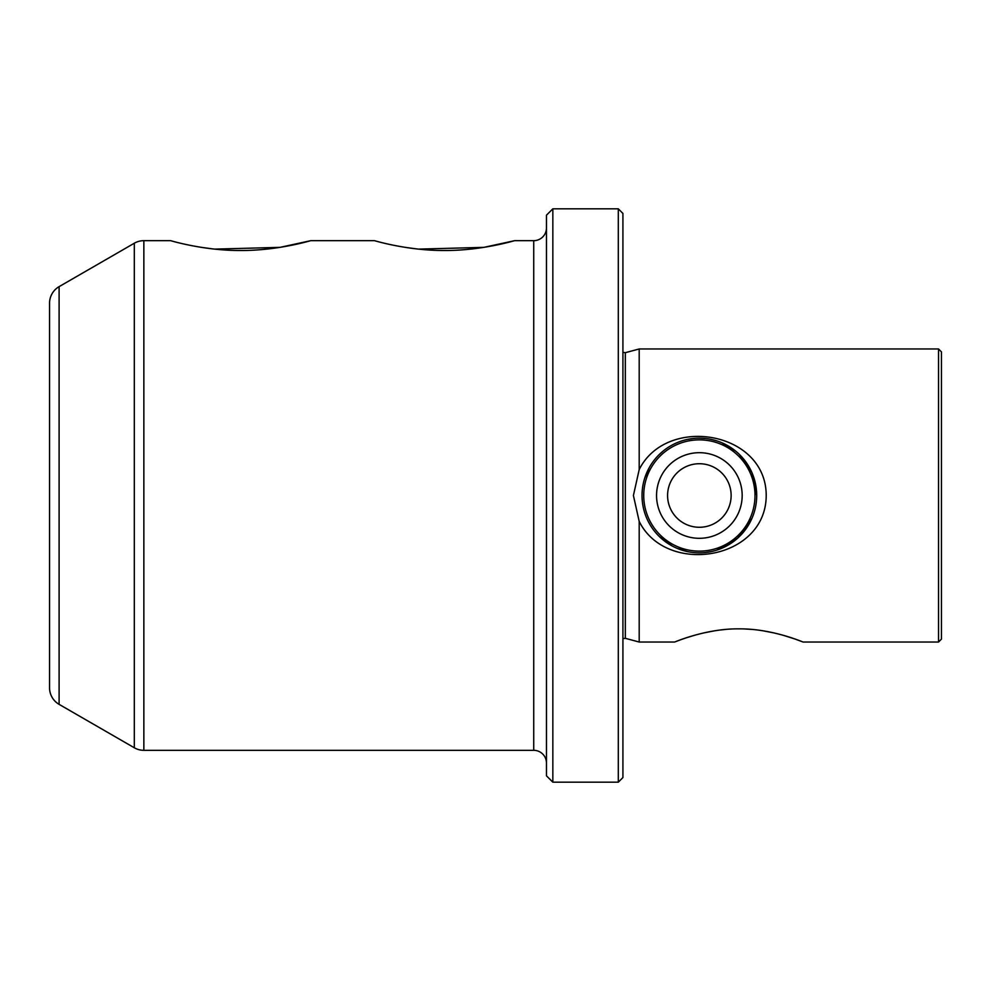 <?xml version="1.0" encoding="UTF-8"?>
<svg xmlns="http://www.w3.org/2000/svg" width="991" height="991" viewBox="0 0 991 991"><rect width="100%" height="100%" fill="white"/><g stroke="black" fill="none" stroke-linecap="round" stroke-linejoin="round"><path stroke-width="1.49" d="M418.413 249.113L483.868 247.366L514.614 240.677C515.407 240.342 482.208 250.723 444.55 250.5C406.942 250.723 373.657 240.355 374.462 240.677L310.753 240.677C311.533 240.342 278.347 250.723 240.689 250.5C203.081 250.723 169.795 240.355 170.588 240.677L143.856 240.677A19.114 19.114 0 0 0 134.305 243.229L59.101 286.647L59.101 704.353L134.305 747.771L134.305 243.229M514.614 240.677L533.728 240.677A12.747 12.747 0 0 0 546.462 227.93M143.856 240.677L143.856 750.323L533.728 750.323A12.747 12.747 0 0 1 546.462 763.07M546.462 215.183L552.842 208.816L618.297 208.816L618.297 782.184L552.842 782.184L546.462 775.817L546.462 215.183M618.297 208.816L622.918 213.437L622.918 777.563L618.297 782.184M622.918 352.375L625.333 352.685L625.333 638.315L639.195 642.032L639.195 521.415L633.41 495.5L639.195 469.585L639.195 348.968L938.539 348.968L938.539 642.032L803.094 642.032L795.6 639.232M794.893 638.984L783.695 635.429M773.822 632.89L763.033 630.796M751.376 629.384L745.108 628.988M725.152 629.483L720.556 629.979M714.672 630.796L703.771 632.915M693.948 635.442L686.094 637.87M685.896 637.931L680.309 639.889M679.727 640.099L674.623 642.032C674.276 642.304 705.567 628.48 738.865 628.864C772.299 628.505 803.466 642.329 803.094 642.032M639.195 642.032L674.623 642.032M49.55 687.804L49.55 303.196L49.55 687.804A19.114 19.114 0 0 0 59.101 704.353M49.55 303.196A19.114 19.114 0 0 1 59.101 286.647M143.856 750.323A19.114 19.114 0 0 1 134.305 747.771M644.769 477.996L649.303 467.541M659.201 454.572L663.177 451.029M687.605 439.385L693.415 438.468M699.386 438.158L705.332 438.48M711.154 439.385L716.654 440.834M721.869 442.766L735.57 451.041M739.559 454.609L751.934 472.62L756.703 495.5A57.342 57.342 0 0 0 699.361 438.158A57.342 57.342 0 0 0 642.032 495.5M186.519 244.579L188.922 245.087M201.891 247.44L213.362 248.976M214.551 249.113L279.995 247.366L310.753 240.677M390.38 244.579L392.783 245.087M405.753 247.44L417.223 248.976M938.539 348.968L941.45 351.892L941.45 639.108L938.539 642.032M639.195 469.585C666.547 414.659 766.167 431.097 766.216 495.5C766.006 560.212 666.274 576.105 639.195 521.415M552.842 208.816L552.842 782.184M49.55 626.101L49.55 364.899M751.934 518.392L737.614 538.212L716.79 550.116M711.278 551.591L705.493 552.507M687.704 551.64L677.002 548.296M672.084 545.93L659.288 536.503M699.361 552.842A57.342 57.342 0 0 0 756.703 495.5A57.342 57.342 0 0 0 699.361 438.158A57.342 57.342 0 0 0 642.032 495.5A57.342 57.342 0 0 0 699.361 552.842M533.728 750.323L533.728 240.677M699.361 538.311A42.811 42.811 0 0 0 742.172 495.5A42.811 42.811 0 0 0 699.361 452.689A42.811 42.811 0 0 0 656.55 495.5A42.811 42.811 0 0 0 699.361 538.311M699.361 527.274A31.774 31.774 0 0 0 731.135 495.5A31.774 31.774 0 0 0 699.361 463.726A31.774 31.774 0 0 0 667.587 495.5A31.774 31.774 0 0 0 699.361 527.274M699.361 551.132A55.632 55.632 0 0 0 754.993 495.5A55.632 55.632 0 0 0 699.361 439.868A55.632 55.632 0 0 0 643.729 495.5A55.632 55.632 0 0 0 699.361 551.132M625.333 638.315L622.918 638.625M625.333 352.685L639.195 348.968"/></g></svg>
